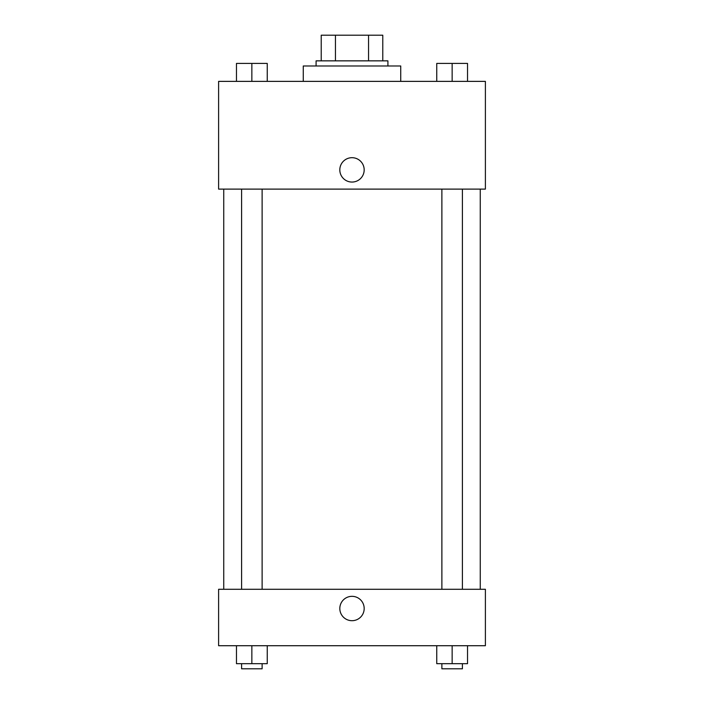 <?xml version="1.0" encoding="UTF-8"?>
<svg xmlns="http://www.w3.org/2000/svg" width="704" height="704" viewBox="0 0 704 704"><rect width="100%" height="100%" fill="white"/><g stroke="black" fill="none" stroke-linecap="round" stroke-linejoin="round"><path stroke-width="1.06" d="M335.456 60.852L335.456 35.2L321.218 35.2L321.218 60.852L321.218 35.2M335.456 35.2L382.782 35.2L382.782 60.852M368.544 60.852L368.544 35.2M316.087 65.982L316.087 60.852L387.913 60.852L387.913 65.982M400.734 81.374L400.734 65.982L303.266 65.982L303.266 81.374M218.61 81.374L485.39 81.374L485.39 189.112L218.61 189.112L218.61 81.374M339.812 169.875A12.188 12.188 0 0 1 358.09 159.324A12.188 12.188 0 0 1 358.09 180.426A12.188 12.188 0 0 1 339.812 169.875M218.61 589.283L485.39 589.283L485.39 645.718L218.61 645.718L218.61 589.283M352 620.699A12.188 12.188 0 0 1 341.449 602.422A12.188 12.188 0 0 1 362.551 602.422A12.188 12.188 0 0 1 352 620.699M436.753 645.718L436.753 663.67L467.535 663.67L467.535 645.718L467.535 663.67M452.144 663.67L452.144 645.718M462.405 663.67L462.405 668.8L441.883 668.8L441.883 663.67M236.465 645.718L236.465 663.67L267.247 663.67L267.247 645.718L267.247 663.67M251.856 663.67L251.856 645.718M262.117 663.67L262.117 668.8L241.595 668.8L241.595 663.67M436.753 81.374L436.753 63.413L467.535 63.413L467.535 81.374L467.535 63.413M452.144 81.374L452.144 63.413M462.405 63.413L441.883 63.413M236.465 81.374L236.465 63.413L267.247 63.413L267.247 81.374L267.247 63.413M251.856 81.374L251.856 63.413M262.117 63.413L241.595 63.413M480.26 589.283L480.26 189.112M223.74 589.283L223.74 189.112M441.883 189.112L441.883 589.283M462.405 189.112L462.405 589.283M262.117 589.283L262.117 189.112M241.595 589.283L241.595 189.112"/></g></svg>
